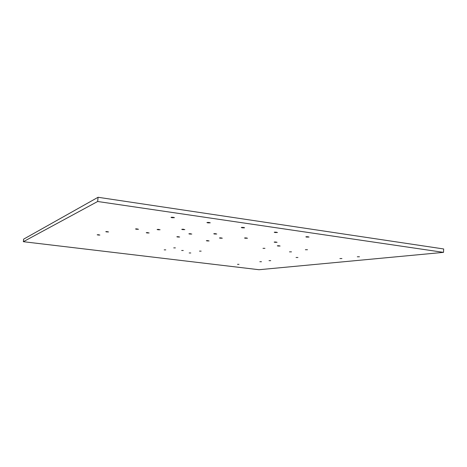 <?xml version="1.0" encoding="UTF-8"?>
<svg xmlns="http://www.w3.org/2000/svg" width="467" height="467" viewBox="0 0 467 467"><rect width="100%" height="100%" fill="white"/><g stroke="black" fill="none" stroke-linecap="round" stroke-linejoin="round"><path stroke-width="0.7" d="M98.193 235.041L97.183 234.784L98.87 234.796L97.842 234.714L99.88 235.053L98.193 235.041L98.222 234.732L98.193 235.041M106.82 231.93L105.781 231.661L107.562 231.667L106.488 231.579L105.793 231.685L106.33 231.854L108.601 231.936L106.82 231.93L106.855 231.597L106.82 231.93M357.302 256.774L359.45 256.768L357.302 256.774M339.906 258.555L341.937 258.555L339.906 258.555M305.377 249.734L307.49 249.722L305.377 249.734M289.493 251.859L291.484 251.859L289.493 251.859M278.028 246.027L277.31 245.829L279.406 245.817L277.847 245.73L280.112 246.016L278.028 246.027L278.046 245.724L278.028 246.027M262.985 248.339L264.958 248.339L262.985 248.339M237.505 264.328L239.005 264.357L237.505 264.328M259.839 261.718L261.479 261.736L259.839 261.718M269.021 260.644L270.72 260.662L269.021 260.644M296.049 257.492L297.928 257.498L296.049 257.492M182.731 229.624L181.762 229.344L183.858 229.326L182.685 229.227L181.762 229.35L182.229 229.542L184.827 229.601L182.731 229.624L182.766 229.233L182.731 229.624M214.651 234.02L213.758 233.763L215.882 233.739L214.727 233.646L213.758 233.757L214.172 233.938L216.764 233.996L214.651 234.02L214.68 233.646L214.651 234.02M245.356 238.246L244.545 238.012L246.687 237.989L245.052 237.901L244.615 238.082L245.356 238.246L247.498 238.223L245.356 238.246L245.379 237.896L245.356 238.246M274.923 242.315L274.176 242.099L276.347 242.081L274.73 241.994L274.187 242.081L274.923 242.315L277.089 242.297L274.923 242.315L274.946 241.988L274.923 242.315M164.197 249.857L165.779 249.874L164.197 249.857M189.176 252.956L190.775 252.974L189.176 252.956M199.485 251.118L201.16 251.135L199.485 251.118M173.724 247.878L175.388 247.889L173.724 247.878M207.926 222.876L206.916 222.561L209.269 222.514L207.978 222.409L206.916 222.561L207.926 222.876L210.267 222.829L209.269 222.514L210.267 222.829L207.926 222.876L207.961 222.409L207.926 222.876M242.204 227.808L241.293 227.522L243.669 227.476L241.853 227.382L241.299 227.511L242.204 227.808L244.404 227.855L243.669 227.476L244.58 227.762L242.204 227.808L242.239 227.371L242.204 227.808M275.075 232.537L274.246 232.28L276.651 232.233L274.859 232.14L274.257 232.257L275.075 232.537L277.48 232.49L275.075 232.537L275.104 232.134L275.075 232.537M306.615 237.078L305.862 236.845L308.296 236.798L306.527 236.705L305.885 236.81L306.615 237.078L309.049 237.032L306.615 237.078L306.644 236.699L306.615 237.078M172.136 217.721L171.027 217.377L173.345 217.33L171.488 217.237L171.179 217.505L172.136 217.721L174.454 217.669L173.345 217.33L174.454 217.68L172.136 217.721L172.183 217.231L172.136 217.721M136.574 229.268L135.535 228.982L137.473 228.976L136.341 228.883L135.605 228.929L136.066 229.18L138.506 229.256L136.574 229.268L136.609 228.894L136.574 229.268M147.239 232.969L146.259 232.706L148.156 232.7L147.052 232.613L146.334 232.654L146.755 232.893L149.131 232.951L147.239 232.969L147.274 232.624L147.239 232.969M158.109 229.776L157.105 229.49L159.107 229.478L157.957 229.385L157.11 229.507L158.109 229.776L160.105 229.746L158.109 229.776L158.144 229.396L158.109 229.776M177.746 237.02L176.841 236.775L178.756 236.775L177.227 236.687L179.655 237.014L177.746 237.02L177.769 236.687L177.746 237.02M189.783 234.066L188.866 233.809L190.892 233.798L189.76 233.704L188.866 233.815L189.783 234.066L191.803 234.049L189.783 234.066L189.812 233.704L189.783 234.066M220.284 238.199L219.443 237.966L221.492 237.954L220.383 237.861L219.443 237.96L219.829 238.123L222.333 238.188L220.284 238.199L220.313 237.861L220.284 238.199M207.167 240.931L206.332 240.703L208.27 240.698L207.208 240.616L207.167 240.931L209.099 240.925L207.167 240.931L207.19 240.61L206.332 240.703L207.167 240.931M181.651 250.481L183.28 250.499L181.651 250.481M23.35 241.696L23.636 239.139L98.076 197.278L97.656 201.493L23.35 241.696L259.039 269.722L443.516 252.367L97.656 201.493L98.076 197.278L443.65 248.958L443.516 252.367L443.65 248.958L98.076 197.278L23.636 239.139L23.35 241.696L97.656 201.493L443.516 252.367L259.039 269.722L23.35 241.696"/></g></svg>
